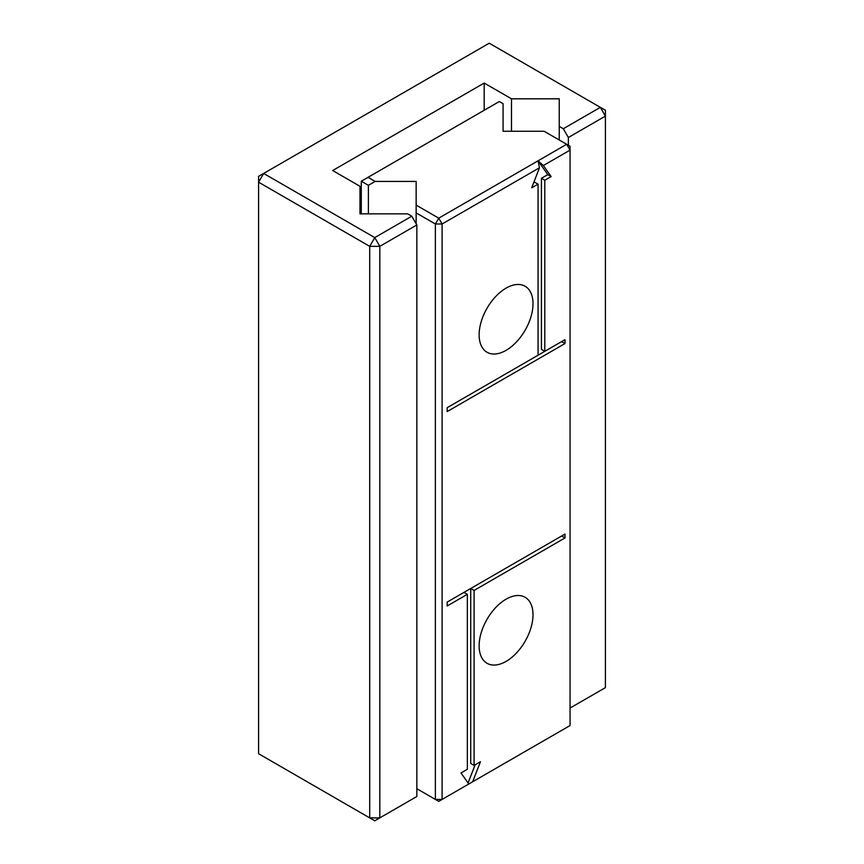 <?xml version="1.0" encoding="UTF-8"?>
<svg xmlns="http://www.w3.org/2000/svg" width="864" height="864" viewBox="0 0 864 864"><rect width="100%" height="100%" fill="white"/><g stroke="black" fill="none" stroke-linecap="round" stroke-linejoin="round"><path stroke-width="1.3" d="M568.372 145.26L568.372 137.484L563.317 128.736L559.246 126.392L559.246 98.809L511.488 98.809L484.186 83.052L332.672 170.532L359.975 186.289L359.975 213.862L407.732 213.862L411.793 216.216L374.76 237.6L369.706 246.348L379.814 246.348L416.848 224.964L411.793 216.216M559.246 139.99L559.246 126.392M416.848 224.964L416.848 796.5L379.814 817.884L369.706 817.884L369.706 246.348L258.595 182.196L258.595 176.364L263.65 173.448L258.595 182.196L258.595 753.732L374.76 820.8L379.814 817.884L379.814 246.348L374.76 237.6L263.65 173.448L489.24 43.2L600.35 107.352L605.405 116.1L605.405 687.636L570.056 708.048M563.317 128.736L600.35 107.352L605.405 110.268L605.405 116.1L568.372 137.484M511.488 131.252L511.488 98.809M484.186 110.268L484.186 83.052M539.482 167.767L538.067 160.812L566.687 144.288L570.056 150.12L543.37 165.521L551.146 176.58L544.795 180.252L544.795 351.324L565.002 339.66L565.002 343.548L447.152 411.588L447.152 407.7L538.067 355.212L538.067 184.14L531.706 187.801L539.482 167.767L442.098 223.992L442.098 799.416L435.37 799.416L438.739 801.36L468.774 784.015L460.998 772.956L467.359 769.284L467.359 594.324L447.152 605.988L447.152 602.1L565.002 534.06L565.002 537.948L474.088 590.436L474.088 765.396L480.438 761.724L472.662 781.769L570.056 725.544L570.056 146.232L544.093 131.252L503.075 131.252L503.075 103.669L499.338 101.52L368.021 177.336L375.127 181.429L416.146 181.429L416.146 205.114L438.739 218.16L435.37 223.992L416.146 212.89L416.146 205.114M551.146 176.58L547.787 174.636L538.067 160.812L438.739 218.16L442.098 223.992L435.37 223.992L435.37 799.416L416.848 788.724M533.012 614.736A38.092 21.989 120 0 0 525.128 597.294A38.092 21.989 120 0 0 487.026 619.294A38.092 21.989 120 0 0 487.026 663.282A38.092 21.989 120 0 0 516.38 653.076A38.092 21.989 120 0 0 533.012 614.736M533.012 303.696A38.092 21.989 120 0 0 525.128 286.254A38.092 21.989 120 0 0 487.026 308.254A38.092 21.989 120 0 0 487.026 352.242A38.092 21.989 120 0 0 516.38 342.036A38.092 21.989 120 0 0 533.012 303.696M416.146 223.754L416.146 212.89M368.388 213.862L368.388 185.317L375.127 181.429M472.662 781.769L467.359 784.836M361.292 213.862L361.292 181.224L368.021 177.336M361.292 181.224L368.388 185.317M538.067 160.812L543.37 165.521M475.135 764.791L468.061 783M474.088 765.396L470.718 763.452L470.718 588.492L474.088 590.436M544.795 180.252L541.426 178.308L547.787 174.636M565.002 537.948L561.632 536.004L470.718 588.492M541.426 178.308L541.426 349.38L544.795 351.324M565.002 343.548L561.632 341.604L447.152 407.7M467.359 594.324L463.99 592.38L447.152 602.1M538.067 184.14L534.697 182.196L533.65 182.801"/></g></svg>
